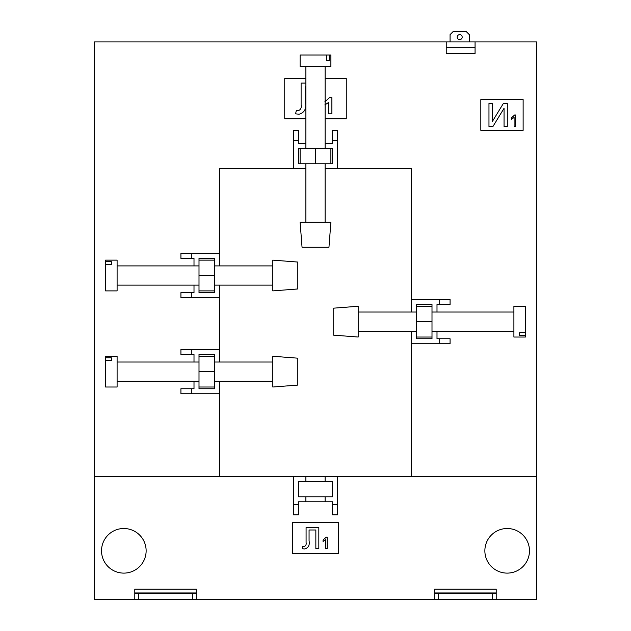 <?xml version="1.0" encoding="UTF-8"?>
<svg xmlns="http://www.w3.org/2000/svg" width="631" height="631" viewBox="0 0 631 631"><rect width="100%" height="100%" fill="white"/><g stroke="black" fill="none" stroke-linecap="round" stroke-linejoin="round"><path stroke-width="0.95" d="M272.821 381.25L219.375 381.25L219.375 476.413L94.413 476.413L94.413 41.93L475.064 41.93L475.064 47.696L446.227 47.696L446.227 41.93L446.227 53.469L475.064 53.469L475.064 41.93L536.587 41.93L536.587 599.45L492.369 599.45L492.369 593.684L496.211 593.684L496.211 599.45M457.183 37.126A2.5 2.5 0 0 0 459.683 39.627A2.5 2.5 0 0 0 462.184 37.126A2.5 2.5 0 0 0 459.683 34.626A2.5 2.5 0 0 0 457.183 37.126M325.115 118.833L346.261 118.833L346.261 78.457L325.115 78.457M305.885 78.457L284.739 78.457L284.739 118.833L305.885 118.833M523.131 99.603L480.83 99.603L480.83 130.365L523.131 130.365L523.131 99.603M434.696 592.951L496.211 592.951L496.211 589.149L434.696 589.149L434.696 593.684L438.537 593.684L438.537 599.45L196.304 599.45L196.304 589.149L134.789 589.149L134.789 599.45L94.413 599.45L94.413 476.413L536.587 476.413L411.625 476.413L411.625 331.267L416.626 331.267L416.626 338.76L431.998 338.76L431.998 331.267L436.999 331.267L436.999 338.76L450.077 338.76L450.077 343.761L439.689 343.761L439.689 338.76M180.923 388.743L180.923 393.744L191.311 393.744L191.311 388.743L180.923 388.743M180.923 349.527L180.923 354.527L191.311 354.527L191.311 349.527L180.923 349.527M191.311 292.626L191.311 297.619L180.923 297.619L180.923 292.626L194.001 292.626L194.001 285.125L199.002 285.125L199.002 292.626L214.374 292.626L214.374 285.125L272.821 285.125L219.375 285.125L219.375 362.02L214.374 362.02L214.374 354.527L199.002 354.527L199.002 362.02L194.001 362.02L194.001 354.527L191.311 354.527M180.923 253.402L180.923 258.402L191.311 258.402L191.311 253.402L180.923 253.402M305.885 222.262L305.885 168.816L219.375 168.816L219.375 265.903L214.374 265.903L214.374 258.402L199.002 258.402L199.002 265.903L194.001 265.903L194.001 258.402L191.311 258.402M298.392 130.365L293.391 130.365L293.391 140.745L298.392 140.745L298.392 130.365M337.609 130.365L332.608 130.365L332.608 140.745L337.609 140.745L337.609 130.365M358.179 312.037L411.625 312.037L411.625 168.816L325.115 168.816L325.115 163.815L332.608 163.815L332.608 148.435L325.115 148.435L325.115 143.442L332.608 143.442L332.608 140.745M450.077 304.544L450.077 299.544L439.689 299.544L439.689 304.544L450.077 304.544M515.582 126.523L515.582 114.984L514.636 114.984L511.441 117.871L511.441 119.235L514.107 117.532L514.107 126.523L515.582 126.523M488.97 103.452L488.97 126.523L492.929 126.523L504.051 108.295L504.051 126.523L507.3 126.523L507.3 103.452L503.372 103.452L492.219 121.72L492.219 103.452L488.97 103.452M324.847 104.927L328.783 102.332L328.783 113.832L331.882 113.832L331.882 97.687L329.398 97.687L324.847 101.828M305.885 83.071L301.105 83.071L301.105 104.738C301.665 107.822 300.695 109.802 298.187 110.677L296.373 110.283L295.584 113.832L299.031 114.227C304.442 112.712 306.579 108.777 305.443 102.435L305.443 86.621L305.885 86.621M469.298 41.93L469.298 34.626L466.222 31.55L453.153 31.55L450.077 34.626L450.077 41.93M305.885 168.816L305.885 163.815L298.392 163.815L298.392 148.435L305.885 148.435L305.885 66.539M337.609 168.816L337.609 140.745M305.885 143.442L298.392 143.442L298.392 140.745M293.391 168.816L293.391 140.745M305.885 148.435L325.115 148.435M305.885 163.815L325.115 163.815M315.5 163.815L315.5 148.435M330.881 163.815L330.881 148.435M300.119 163.815L300.119 148.435M219.375 253.402L191.311 253.402M219.375 297.619L191.311 297.619M199.002 285.125L199.002 265.903M214.374 285.125L214.374 265.903M214.374 275.51L199.002 275.51M214.374 260.13L199.002 260.13M214.374 290.891L199.002 290.891M219.375 381.25L214.374 381.25L214.374 388.743L199.002 388.743L199.002 381.25L117.098 381.25M219.375 349.527L191.311 349.527M194.001 381.25L194.001 388.743L191.311 388.743M219.375 393.744L191.311 393.744M199.002 381.25L199.002 362.02M214.374 381.25L214.374 362.02M214.374 371.635L199.002 371.635M214.374 356.255L199.002 356.255M214.374 387.016L199.002 387.016M411.625 312.037L416.626 312.037L416.626 304.544L431.998 304.544L431.998 312.037L513.902 312.037M411.625 343.761L439.689 343.761M436.999 312.037L436.999 304.544L439.689 304.544M411.625 299.544L439.689 299.544M431.998 312.037L431.998 331.267M416.626 312.037L416.626 331.267M416.626 321.652L431.998 321.652M416.626 337.033L431.998 337.033M416.626 306.272L431.998 306.272M305.885 476.413L305.885 481.414L325.115 481.414L325.115 476.413M293.391 476.413L293.391 514.864L298.392 514.864L298.392 501.787L332.608 501.787L332.608 514.864L337.609 514.864L337.609 504.477L332.608 504.477M325.115 481.414L332.608 481.414L332.608 496.786L305.885 496.786L305.885 501.787M529.472 550.808A22.298 22.298 0 0 0 507.174 528.51A22.298 22.298 0 0 0 484.868 550.808A22.298 22.298 0 0 0 507.174 573.114A22.298 22.298 0 0 0 529.472 550.808M146.132 550.808A22.298 22.298 0 0 1 123.826 573.114A22.298 22.298 0 0 1 101.528 550.808A22.298 22.298 0 0 1 123.826 528.51A22.298 22.298 0 0 1 146.132 550.808M338.571 522.555L292.429 522.555L292.429 553.308L338.571 553.308L338.571 522.555M306.082 527.548L306.082 542.447C306.469 544.569 305.806 545.925 304.079 546.525L302.833 546.257L302.288 548.694L304.655 548.97C308.378 547.929 309.845 545.223 309.064 540.862L309.064 529.993L315.847 529.993L315.847 548.694L318.829 548.694L318.829 527.548L306.082 527.548M327.181 548.694L327.181 537.162L326.227 537.162L323.04 540.049L323.04 541.406L325.706 539.71L325.706 548.694L327.181 548.694M496.211 592.951L496.211 593.684M438.537 599.45L492.369 599.45M438.537 593.684L492.369 593.684M434.696 599.45L434.696 593.684M196.304 593.684L192.463 593.684L192.463 599.45L138.631 599.45L138.631 593.684L134.789 593.684M134.789 599.45L138.631 599.45M192.463 599.45L196.304 599.45M192.463 593.684L138.631 593.684M325.115 496.786L325.115 501.787M337.609 476.413L337.609 504.477M305.885 496.786L298.392 496.786L298.392 481.414L305.885 481.414M298.392 504.477L293.391 504.477M315.5 247.249L302.044 247.249L300.119 222.262L330.881 222.262L328.956 247.249L315.5 247.249M306.682 66.539L300.119 66.539L300.119 55.007L330.881 55.007L330.881 66.539L306.682 66.539M329.366 60.773L326.495 60.773L329.366 60.773L329.366 55.007M326.495 55.007L326.495 60.773M297.816 275.51L297.816 288.966L272.821 290.891L272.821 260.13L297.816 262.054L297.816 275.51M117.098 284.336L117.098 290.891L105.566 290.891L105.566 260.13L117.098 260.13L117.098 284.336M111.332 261.644L111.332 264.515L111.332 261.644L105.566 261.644M105.566 264.515L111.332 264.515M297.816 371.635L297.816 385.091L272.821 387.016L272.821 356.255L297.816 358.179L297.816 371.635M117.098 380.461L117.098 387.016L105.566 387.016L105.566 356.255L117.098 356.255L117.098 380.461M111.332 357.769L111.332 360.64L111.332 357.769L105.566 357.769M105.566 360.64L111.332 360.64M333.184 321.652L333.184 308.196L358.179 306.272L358.179 337.033L333.184 335.108L333.184 321.652M513.902 312.834L513.902 306.272L525.434 306.272L525.434 337.033L513.902 337.033L513.902 312.834M519.668 335.518L519.668 332.647L519.668 335.518L525.434 335.518M525.434 332.647L519.668 332.647M196.304 592.951L134.789 592.951M272.821 265.903L219.375 265.903L272.821 265.903M325.115 222.262L325.115 168.816M325.115 143.442L325.115 66.539M194.001 285.125L117.098 285.125M194.001 265.903L117.098 265.903M272.821 362.02L219.375 362.02M194.001 362.02L117.098 362.02M297.816 358.179L272.821 356.255M358.179 331.267L411.625 331.267M436.999 331.267L513.902 331.267"/></g></svg>
